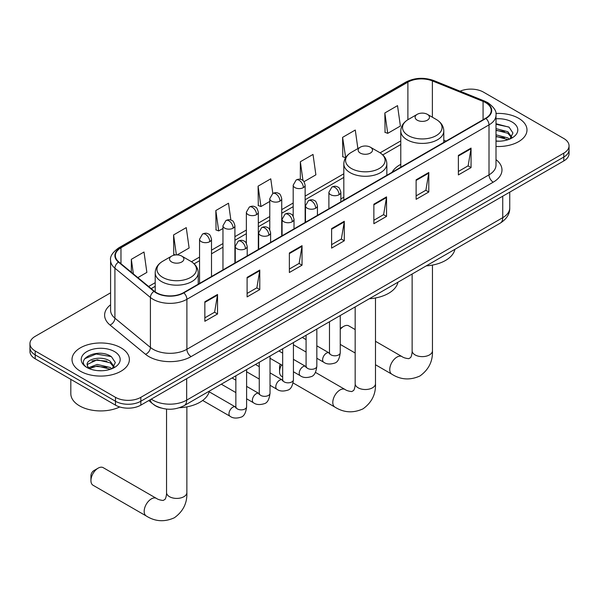 <?xml version="1.0" encoding="UTF-8"?>
<svg xmlns="http://www.w3.org/2000/svg" width="599" height="599" viewBox="0 0 599 599"><rect width="100%" height="100%" fill="white"/><g stroke="black" fill="none" stroke-linecap="round" stroke-linejoin="round"><path stroke-width="0.9" d="M343.819 197.221A31.672 18.284 0 0 0 340.846 199.048M400.776 164.336A31.672 18.284 0 0 0 392.083 172.265M161.019 408.009A17.925 10.348 180 0 1 153.778 404.617M110.59 292.821L35.199 336.346A17.925 10.348 0 0 0 29.95 343.669L29.95 351.471A17.925 10.348 0 0 0 35.199 358.794L115.48 405.141A17.925 10.348 0 0 0 140.832 405.141L563.801 160.944A17.925 10.348 0 0 0 569.05 153.629L569.05 149.728A17.925 10.348 0 0 1 563.801 157.043A17.925 10.348 0 0 0 569.05 149.728L569.05 145.819A17.925 10.348 0 0 0 563.801 138.504L483.52 92.149A17.925 10.348 0 0 0 460.084 91.19M29.95 343.669A17.925 10.348 0 0 0 35.199 350.984L115.48 397.332A17.925 10.348 0 0 0 140.832 397.332L140.832 401.24L563.801 157.043L140.832 401.24A17.925 10.348 0 0 1 115.48 401.24A17.925 10.348 0 0 0 140.832 401.24L140.832 405.141M35.199 350.984L35.199 354.885L115.48 401.24L35.199 354.885A17.925 10.348 0 0 1 29.95 347.57A17.925 10.348 0 0 0 35.199 354.885L35.199 358.794M518.584 118.258A28.685 16.562 0 0 0 495.897 113.466A28.685 16.562 0 0 1 518.584 118.258A28.685 16.562 0 0 1 526.985 129.961A28.685 16.562 0 0 0 518.584 118.258M120.976 347.817A28.685 16.562 0 0 0 89.715 344.223A28.685 16.562 0 0 0 72.015 359.52A28.685 16.562 0 0 0 80.416 371.23A28.685 16.562 0 0 0 111.669 374.824A28.685 16.562 0 0 0 129.377 359.52A28.685 16.562 0 0 0 120.976 347.817A28.685 16.562 0 0 0 89.715 344.223A28.685 16.562 0 0 0 72.015 359.52A28.685 16.562 0 0 0 80.416 371.23A28.685 16.562 0 0 0 111.669 374.824A28.685 16.562 0 0 0 129.377 359.52A28.685 16.562 0 0 0 120.976 347.817M485.632 102.639A19.123 11.037 180 0 1 491.232 110.448A19.123 11.037 180 0 1 485.632 118.25L183.511 292.679A19.123 11.037 180 0 1 154.325 291.204L118.827 261.935A19.123 11.037 180 0 1 115.367 255.601A19.123 11.037 180 0 1 120.968 247.799L407.889 82.145A19.123 11.037 180 0 1 432.381 80.91L483.079 101.403A19.123 11.037 180 0 1 485.632 102.639M485.969 102.444A19.602 11.314 0 0 0 483.348 101.179L432.65 80.685A19.602 11.314 0 0 0 407.552 81.951L120.631 247.604A19.602 11.314 0 0 0 118.437 262.092L153.936 291.361A19.602 11.314 0 0 0 183.848 292.874L485.969 118.452A19.602 11.314 0 0 0 485.969 102.444M204.851 301.776L204.851 321.296L217.527 313.981L217.527 294.461L204.851 301.776M204.851 317.829L214.614 312.199L217.474 295.112A4.777 2.763 -120 0 0 217.527 294.461M214.532 312.244L217.527 313.981M247.102 277.382L247.102 296.902L259.779 289.579L259.779 270.067L247.102 277.382M247.102 293.435L256.866 287.805L259.726 270.711A4.777 2.763 -120 0 0 259.779 270.067M256.784 287.849L259.779 289.579M289.362 252.988L289.362 272.508L302.038 265.185L302.038 245.672L289.362 252.988M289.362 269.041L299.126 263.403L301.986 246.316A4.777 2.763 -120 0 0 302.038 245.672M299.036 263.455L302.038 265.185M458.377 155.411L458.377 174.923L471.054 167.608L471.054 148.088L458.377 155.411M458.377 171.464L468.141 165.826L471.001 148.739A4.777 2.763 -120 0 0 471.054 148.088M468.051 165.878L471.054 167.608M416.118 179.805L416.118 199.317L428.794 192.002L428.794 172.482L416.118 179.805M416.118 195.858L425.882 190.22L428.749 173.133A4.777 2.763 -120 0 0 428.794 172.482M425.799 190.272L428.794 192.002M373.866 204.199L373.866 223.712L386.542 216.396L386.542 196.884L373.866 204.199M373.866 220.252L383.63 214.614L386.49 197.528A4.777 2.763 -120 0 0 386.542 196.884M383.547 214.667L386.542 216.396M331.614 228.593L331.614 248.113L344.29 240.791L344.29 221.278L331.614 228.593M331.614 244.647L341.378 239.008L344.238 221.922A4.777 2.763 -120 0 0 344.29 221.278M341.288 239.061L344.29 240.791M496.009 146.47A28.685 16.562 0 0 0 526.985 129.961A28.685 16.562 0 0 1 496.009 146.47M140.832 397.332L563.801 153.142A17.925 10.348 0 0 0 569.05 145.819M177.177 254.904L189.119 248.008L186.259 227.62L173.583 234.935L173.785 254.335M137.845 277.614L146.867 272.403L144.007 252.014L131.331 259.33L131.331 272.246M304.015 181.677L315.883 174.826L313.022 154.43L300.346 161.752L300.346 179.311M357.88 148.589L355.274 130.035L342.598 137.358L342.8 156.751M384.85 112.964L387.718 133.352L400.394 126.037L397.526 105.641L384.85 112.964L385.06 132.357M230.877 220.065L228.511 203.226L215.835 210.541L216.044 229.941M272.822 193.477L270.77 178.824L258.094 186.147L258.296 205.547M258.094 186.147L260.954 206.535L269.775 201.444M260.954 206.535L258.094 205.472M300.346 161.752L302.989 180.576M342.598 137.358L345.668 157.627M345.458 157.747L342.598 156.676M387.718 133.352L384.85 132.282M215.835 210.541L218.695 230.929L222.963 228.474M218.695 230.929L215.835 229.866M175.462 254.964L173.583 254.261M173.583 234.935L176.383 254.904M131.331 259.33L133.375 273.93M496.009 141.005L499.573 141.184M496.009 134.812L507.855 137.927L509.435 139.193M496.009 136.362L508.139 139.672M496.009 128.613L507.855 131.735L511.733 137.096M496.009 130.163L507.855 133.285L511.426 137.493M496.009 141.132A19.482 11.246 0 0 0 512.078 137.92A19.482 11.246 0 0 0 512.078 122.009A19.482 11.246 0 0 0 496.009 118.797M509.899 139.005L512.946 133.015L509.09 127.198L496.009 123.716M496.009 124.315L508.821 127.018M496.009 130.515L504.508 131.578M496.009 136.707L504.508 137.77M355.17 329.562L348.775 325.871A10.161 5.863 120 0 0 343.699 326.373L340.247 328.364L343.699 326.373A10.161 5.863 120 0 0 340.247 329.39M417.218 120.182A7.173 4.141 0 0 0 427.364 120.182A7.173 4.141 0 0 0 427.364 114.327L436.267 119.463A19.76 11.411 0 0 1 436.267 135.599A19.76 11.411 0 0 1 408.316 135.599A19.76 11.411 0 0 1 408.316 119.463C403.449 122.361 400.941 126.194 400.776 130.986A21.512 12.422 0 0 0 407.08 139.769A21.512 12.422 0 0 0 430.524 142.457A21.512 12.422 0 0 0 443.799 130.986C443.642 126.194 441.134 122.361 436.267 119.463L427.364 114.327A7.173 4.141 0 0 0 417.218 114.327A7.173 4.141 0 0 0 417.218 120.182M426.241 265.874A32.863 18.973 0 0 0 454.918 249.319M281.508 364.888A10.161 5.863 120 0 0 279.553 371.702L279.553 366.82A4.186 2.418 -60 0 1 280.272 364.177M279.553 371.702A10.161 5.863 120 0 0 281.657 376.352L282.668 376.936M360.261 153.067A7.173 4.141 0 0 0 370.399 153.067A7.173 4.141 0 0 0 370.399 147.212L379.309 152.348A19.76 11.411 0 0 1 379.309 168.484A19.76 11.411 0 0 1 351.358 168.484A19.76 11.411 0 0 1 351.358 152.348C346.492 155.238 343.976 159.079 343.819 163.871A21.512 12.422 0 0 0 350.123 172.654A21.512 12.422 0 0 0 373.566 175.342A21.512 12.422 0 0 0 386.842 163.871C386.684 159.079 384.176 155.238 379.309 152.348L370.399 147.212A7.173 4.141 0 0 0 360.261 147.212A7.173 4.141 0 0 0 360.261 153.067M369.284 298.759A32.863 18.973 0 0 0 397.961 282.204M90.936 480.6L90.936 475.718A4.186 2.418 -60 0 1 93.893 470.597L98.116 468.156A10.161 5.863 120 0 0 90.936 480.6A10.161 5.863 120 0 0 93.04 485.25L146.276 515.986A10.161 5.863 -60 0 1 144.718 507.847A10.161 5.863 -60 0 1 151.36 498.892A10.161 5.863 -60 0 1 156.436 498.39C157.837 499.431 160.068 500.128 163.138 500.464L164.995 499.394C166.282 497.552 166.702 493.291 166.552 492.55A10.161 5.863 180 0 0 169.524 496.698A10.161 5.863 180 0 0 183.893 496.698A10.161 5.863 180 0 0 186.866 492.55C187.3 503.063 183.137 511.471 174.361 517.761C164.53 522.216 155.171 521.617 146.276 515.986M171.636 261.965A7.173 4.141 0 0 0 181.782 261.965A7.173 4.141 0 0 0 181.782 256.11L190.684 261.254A19.76 11.411 0 0 1 190.684 277.389A19.76 11.411 0 0 1 162.733 277.389A19.76 11.411 0 0 1 162.733 261.254C157.866 264.144 155.358 267.978 155.201 272.77A21.512 12.422 0 0 0 161.498 281.552A21.512 12.422 0 0 0 184.941 284.24A21.512 12.422 0 0 0 198.224 272.77C198.059 267.978 195.551 264.144 190.684 261.254L181.782 256.11A7.173 4.141 0 0 0 171.636 256.11A7.173 4.141 0 0 0 171.636 261.965M179.43 407.732A32.863 18.973 0 0 0 209.336 391.102M156.436 498.39L103.193 467.654A10.161 5.863 120 0 0 98.116 468.156L93.893 470.597M70.817 379.354L70.817 393.678A29.875 17.251 0 0 0 79.57 405.875A29.875 17.251 0 0 0 119.748 406.961M97.457 370.616L101.957 370.744M88.502 367.756L97.203 364.439L110.246 367.487L111.818 368.752M89.303 368.587L97.203 365.989L110.523 369.231M88.637 368.355L87.244 365.083A13.507 7.794 0 0 0 89.423 368.692M114.124 366.648L110.246 361.294C102.137 355.244 85.462 358.973 87.244 365.083L87.192 364.492M87.274 365.278L87.649 364.267L97.203 359.789L110.246 362.844L113.817 367.052M112.283 368.565L115.337 362.575L111.474 356.757C97.809 346.933 73.52 359.872 87.544 367.816L88.24 368.235M114.469 351.568A19.482 11.246 0 0 0 86.922 351.568A19.482 11.246 0 0 0 86.922 367.479A19.482 11.246 0 0 0 114.469 367.479A19.482 11.246 0 0 0 114.469 351.568M84.699 358.711L96.14 354.016L111.212 356.577M91.842 360.987L96.14 360.209L106.899 361.13M91.842 367.187L96.14 366.408L106.899 367.329M151.27 399.114A23.9 13.799 0 0 0 152.88 400.139A23.9 13.799 0 0 0 186.678 400.139L502.741 217.669A23.9 13.799 0 0 0 509.742 207.905C509.921 213.836 506.761 218.912 500.27 223.135L184.207 405.613A11.95 6.903 60 0 0 186.678 400.139L186.678 378.673M502.741 196.195L502.741 217.669A11.95 6.903 60 0 1 500.27 223.135M150.304 399.675A11.95 7.997 129.5 0 0 152.386 403.561L148.754 400.566M563.801 160.944L563.801 153.142M115.48 405.141L115.48 397.332M496.009 159.626A29.875 17.251 180 0 1 493.232 182.171L191.118 356.592A5.975 3.452 60 0 1 186.895 349.277L489.009 174.848A23.9 13.799 0 0 0 496.009 165.092L496.009 115.128A23.9 13.799 180 0 1 489.009 124.892A5.975 3.452 -120 0 0 485.969 118.452M191.118 356.592A29.875 17.251 180 0 1 148.866 356.592A29.875 17.251 180 0 1 145.52 354.294L110.014 325.025A29.875 17.251 180 0 1 110.59 304.779M153.089 349.277A23.9 13.799 0 0 0 186.895 349.277L186.895 299.313A23.9 13.799 180 0 1 150.409 297.471L114.911 268.202A23.9 13.799 180 0 1 110.59 260.288L110.59 310.245A23.9 13.799 0 0 0 114.911 318.166L150.409 347.435A23.9 13.799 0 0 0 153.089 349.277M496.009 115.128C496.811 111.399 494.063 107.236 487.773 102.639L484.628 101.111A5.975 2.8 112 0 0 483.348 101.179M484.628 101.111L433.931 80.618C424.032 77.114 414.635 77.623 405.748 82.145A5.975 3.452 60 0 1 407.552 81.951M120.631 247.604A5.975 3.452 -120 0 0 118.827 247.791C112.627 252.254 109.879 256.417 110.59 260.288M118.437 262.092A5.975 3.998 129.5 0 0 114.911 268.202L114.911 318.166A5.975 3.998 -50.5 0 1 110.014 325.025M433.931 80.618A5.975 2.8 112 0 0 432.65 80.685M153.936 291.361A5.975 3.998 129.5 0 0 150.409 297.471L150.409 347.435A5.975 3.998 -50.5 0 1 145.52 354.294M183.848 292.874A5.975 3.452 60 0 1 186.895 299.313L489.009 124.892L489.009 174.848A5.975 3.452 60 0 0 493.232 182.171M120.968 247.799L120.968 263.702M483.079 101.403L483.079 119.725M432.381 80.91L432.381 117.224M446.075 141.094L443.799 140.173M407.889 82.145L407.889 119.718M400.776 140.9L380.103 152.835M343.819 173.777L305.138 196.113M293.188 203.016L281.732 209.628M269.775 216.531L258.319 223.142M246.369 230.046L234.913 236.657M222.963 243.561L211.499 250.172M199.549 257.076L191.478 261.733M155.201 282.683L148.604 286.487M331.614 229.215L344.238 221.922M373.866 204.821L386.49 197.528M416.118 180.419L428.749 173.133M458.377 156.025L471.001 148.739M289.362 253.609L301.986 246.316M247.102 278.003L259.726 270.711M204.851 302.398L217.474 295.112M432.448 265.08L432.448 350.767A10.161 5.863 180 0 1 429.476 354.915A10.161 5.863 180 0 1 415.107 354.915A10.161 5.863 180 0 1 412.134 350.767C412.284 351.508 411.865 355.769 410.577 357.61L408.72 358.681C405.65 358.337 403.412 357.648 402.019 356.607L375.491 341.295M432.448 350.767C432.882 361.279 428.712 369.688 419.944 375.977C410.113 380.425 400.753 379.833 391.858 374.203A10.161 5.863 -60 0 1 390.301 366.064A10.161 5.863 -60 0 1 396.935 357.109A10.161 5.863 -60 0 1 402.019 356.607M375.491 297.965L375.491 383.652A10.161 5.863 180 0 1 372.518 387.8A10.161 5.863 180 0 1 358.15 387.8A10.161 5.863 180 0 1 355.17 383.652C355.327 384.393 354.908 388.654 353.62 390.496L351.763 391.566C348.693 391.222 346.454 390.533 345.061 389.492L315.426 372.383M375.491 383.652C375.925 394.164 371.754 402.573 362.987 408.862C353.155 413.31 343.796 412.718 334.901 407.088A10.161 5.863 -60 0 1 333.344 398.949A10.161 5.863 -60 0 1 339.977 389.994A10.161 5.863 -60 0 1 345.061 389.492M339.094 194.705A5.975 3.452 0 0 0 340.846 192.272C339.895 188.812 338.952 187.12 338.008 187.188C336.279 185.967 334.235 185.937 331.876 187.09A5.975 3.452 60 0 1 334.863 187.39A5.975 3.452 -120 0 1 339.094 194.705A5.975 3.452 0 0 1 330.641 194.705A5.975 3.452 0 0 1 328.888 192.272L331.876 187.09M316.834 358.254L323.73 362.23A5.376 3.107 -60 0 1 322.906 357.917A5.376 3.107 -60 0 1 326.418 353.185A5.376 3.107 -60 0 1 326.657 353.051A5.376 3.107 -60 0 1 329.106 352.916L316.834 345.833M329.794 353.455L329.315 353.852L329.487 352.691A5.376 3.107 -0 0 0 331.067 354.893A5.376 3.107 -0 0 0 338.42 355.02A5.376 3.107 -0 0 0 340.247 352.691C339.506 358.936 337.574 362.425 334.444 363.159C329.952 364.529 326.373 364.214 323.73 362.23M315.68 208.22A5.975 3.452 0 0 0 317.433 205.786C316.489 202.327 315.538 200.635 314.595 200.702C312.865 199.482 310.821 199.452 308.47 200.605A5.975 3.452 60 0 1 311.458 200.905A5.975 3.452 -120 0 1 315.68 208.22A5.975 3.452 0 0 1 307.235 208.22A5.975 3.452 0 0 1 305.483 205.786L308.47 200.605M293.428 371.769L300.316 375.745A5.376 3.107 -60 0 1 299.493 371.432A5.376 3.107 -60 0 1 303.004 366.7A5.376 3.107 -60 0 1 303.244 366.566A5.376 3.107 -60 0 1 305.7 366.431L293.428 359.348M306.389 366.97L305.909 367.367L306.082 366.206A5.376 3.107 -0 0 0 307.654 368.407A5.376 3.107 -0 0 0 315.014 368.535A5.376 3.107 -0 0 0 316.834 366.206C316.1 372.451 314.168 375.94 311.031 376.674C306.538 378.044 302.967 377.729 300.316 375.745M292.275 221.735A5.975 3.452 0 0 0 294.027 219.301C293.076 215.842 292.132 214.15 291.189 214.217C289.459 212.997 287.415 212.967 285.064 214.12A5.975 3.452 60 0 1 288.052 214.42A5.975 3.452 -120 0 1 292.275 221.735A5.975 3.452 0 0 1 283.821 221.735A5.975 3.452 0 0 1 282.077 219.301L285.064 214.12M270.022 385.284L276.91 389.26A5.376 3.107 -60 0 1 276.087 384.947A5.376 3.107 -60 0 1 279.598 380.215A5.376 3.107 -60 0 1 279.838 380.08A5.376 3.107 -60 0 1 282.286 379.946L270.022 372.863M282.983 380.485L282.496 380.882L282.668 379.721A5.376 3.107 -0 0 0 284.248 381.922A5.376 3.107 -0 0 0 291.608 382.05A5.376 3.107 -0 0 0 293.428 379.721C292.686 385.966 290.755 389.455 287.625 390.189C283.132 391.559 279.561 391.244 276.91 389.26M268.869 235.25A5.975 3.452 0 0 0 270.613 232.816C269.67 229.357 268.726 227.665 267.783 227.732C266.046 226.512 264.009 226.482 261.651 227.635A5.975 3.452 60 0 1 264.638 227.934A5.975 3.452 -120 0 1 268.869 235.25A5.975 3.452 0 0 1 260.415 235.25A5.975 3.452 0 0 1 258.663 232.816L261.651 227.635M246.608 398.799L253.497 402.775A5.376 3.107 -60 0 1 252.673 398.462A5.376 3.107 -60 0 1 256.192 393.73A5.376 3.107 -60 0 1 256.432 393.595A5.376 3.107 -60 0 1 258.88 393.461L246.608 386.377M259.569 394L259.09 394.397L259.262 393.236A5.376 3.107 -0 0 0 260.835 395.437A5.376 3.107 -0 0 0 268.195 395.565A5.376 3.107 -0 0 0 270.022 393.236C269.28 399.481 267.349 402.97 264.219 403.704C259.719 405.074 256.147 404.759 253.497 402.775M245.455 248.765A5.975 3.452 0 0 0 247.207 246.331C246.264 242.872 245.313 241.18 244.37 241.247C242.64 240.027 240.596 239.997 238.245 241.15A5.975 3.452 60 0 1 241.232 241.449A5.975 3.452 -120 0 1 245.455 248.765A5.975 3.452 0 0 1 237.009 248.765A5.975 3.452 0 0 1 235.257 246.331L238.245 241.15M202.672 400.461L230.091 416.29A5.376 3.107 -60 0 1 229.267 411.977A5.376 3.107 -60 0 1 232.779 407.245A5.376 3.107 -60 0 1 233.018 407.11A5.376 3.107 -60 0 1 235.467 406.976L209.171 391.791M236.163 407.515L235.684 407.912L235.856 406.751A5.376 3.107 -0 0 0 237.429 408.952A5.376 3.107 -0 0 0 244.789 409.08A5.376 3.107 -0 0 0 246.608 406.751C245.875 412.996 243.935 416.485 240.805 417.218C236.313 418.589 232.741 418.274 230.091 416.29M303.386 187.607A5.975 3.452 0 0 0 305.138 185.173C304.187 181.714 303.244 180.022 302.3 180.082C300.571 178.869 298.527 178.839 296.176 179.992A5.975 3.452 60 0 1 299.163 180.292A5.975 3.452 -120 0 1 303.386 187.607A5.975 3.452 0 0 1 294.94 187.607A5.975 3.452 0 0 1 293.188 185.173L296.176 179.992M279.98 201.122A5.975 3.452 0 0 0 281.732 198.688C280.781 195.229 279.838 193.537 278.894 193.597C277.165 192.384 275.121 192.354 272.762 193.507A5.975 3.452 60 0 1 275.75 193.806A5.975 3.452 -120 0 1 279.98 201.122A5.975 3.452 0 0 1 271.527 201.122A5.975 3.452 0 0 1 269.775 198.688L272.762 193.507M256.567 214.637A5.975 3.452 0 0 0 258.319 212.203C257.375 208.744 256.424 207.052 255.481 207.112C253.751 205.899 251.715 205.869 249.356 207.022A5.975 3.452 60 0 1 252.344 207.321A5.975 3.452 -120 0 1 256.567 214.637A5.975 3.452 0 0 1 248.121 214.637A5.975 3.452 0 0 1 246.369 212.203L249.356 207.022M233.161 228.152A5.975 3.452 0 0 0 234.913 225.718C233.962 222.259 233.018 220.567 232.075 220.627C230.345 219.414 228.301 219.384 225.95 220.537A5.975 3.452 60 0 1 228.938 220.836A5.975 3.452 -120 0 1 233.161 228.152A5.975 3.452 0 0 1 224.707 228.152A5.975 3.452 0 0 1 222.963 225.718L225.95 220.537M209.755 241.667A5.975 3.452 0 0 0 211.499 239.233C210.556 235.774 209.613 234.082 208.669 234.142C206.94 232.929 204.895 232.899 202.537 234.052A5.975 3.452 60 0 1 205.524 234.351A5.975 3.452 -120 0 1 209.755 241.667A5.975 3.452 0 0 1 201.301 241.667A5.975 3.452 0 0 1 199.549 239.233L202.537 234.052M184.207 405.613C174.586 410.442 164.972 410.442 155.351 405.613L152.386 403.561M509.742 207.905L509.742 192.152M405.748 82.145L118.827 247.791M400.776 144.531L382.776 154.924M343.819 177.416L305.138 199.752M293.188 206.655L281.732 213.266M269.775 220.17L258.319 226.781M246.369 233.685L234.913 240.296M222.963 247.2L211.499 253.811M199.549 260.715L194.151 263.83M155.201 286.322L151.203 288.628M391.858 374.203L375.491 364.754M355.17 353.021L340.247 344.403M443.799 142.405L443.799 130.986M400.776 167.241L400.776 130.986M417.218 114.327L408.316 119.463M412.134 274.02L412.134 350.767M334.901 407.088L293.083 382.948M386.842 175.29L386.842 163.871M343.819 200.126L343.819 163.871M360.261 147.212L351.358 152.348M355.17 306.905L355.17 383.652M186.866 406.871L186.866 492.55M198.224 284.188L198.224 272.77M155.201 291.87L155.201 272.77M171.636 256.11L162.733 261.254M166.552 409.072L166.552 492.55M340.247 315.523L340.247 352.691M340.846 201.848L340.846 192.272M306.082 352.04L293.428 344.739M329.487 321.738L329.487 352.691M328.888 208.744L328.888 192.272M306.082 339.626L302.293 337.439M316.834 329.038L316.834 366.206M317.433 215.363L317.433 205.786M282.668 365.555L270.022 358.254M306.082 335.253L306.082 366.206M305.483 222.259L305.483 205.786M282.668 353.14L278.887 350.954M293.428 342.553L293.428 379.721M294.027 228.878L294.027 219.301M259.262 379.07L246.608 371.769M282.668 348.768L282.668 379.721M282.077 235.774L282.077 219.301M259.262 366.655L255.474 364.469M270.022 356.068L270.022 393.236M270.613 242.393L270.613 232.816M235.856 392.585L221.308 384.191M259.262 362.283L259.262 393.236M258.663 249.289L258.663 232.816M235.856 380.17L232.068 377.984M246.608 369.583L246.608 406.751M247.207 255.908L247.207 246.331M235.856 375.798L235.856 406.751M235.257 262.804L235.257 246.331M305.138 222.461L305.138 185.173M293.188 216.246L293.188 185.173M281.732 235.976L281.732 198.688M269.775 229.761L269.775 198.688M258.319 249.491L258.319 212.203M246.369 243.276L246.369 212.203M234.913 263.006L234.913 225.718M222.963 269.902L222.963 225.718M211.499 276.521L211.499 239.233M199.549 283.417L199.549 239.233"/></g></svg>
